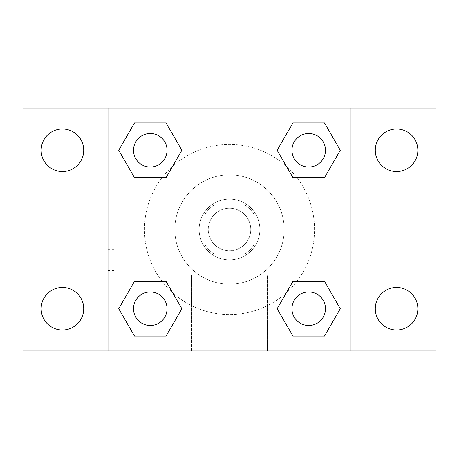 <?xml version="1.0" encoding="UTF-8"?>
<svg xmlns="http://www.w3.org/2000/svg" width="459" height="459" viewBox="0 0 459 459"><rect width="100%" height="100%" fill="white"/><g stroke="black" fill="none" stroke-linecap="round" stroke-linejoin="round"><path stroke-width="0.34" stroke-dasharray="2.29 1.72" d="M250.763 229.5A21.263 21.263 0 0 0 218.868 211.088A21.263 21.263 0 0 0 218.868 247.912A21.263 21.263 0 0 0 250.763 229.5A21.263 21.263 0 0 0 218.868 211.088A21.263 21.263 0 0 0 218.868 247.912A21.263 21.263 0 0 0 250.763 229.5M245.083 253.798L213.917 253.798A28.871 28.871 0 0 1 205.202 245.083L205.202 213.917A28.871 28.871 0 0 1 213.917 205.202L245.083 205.202A28.871 28.871 0 0 1 253.798 213.917L253.798 245.083A28.871 28.871 0 0 1 245.083 253.798L213.917 253.798A28.871 28.871 0 0 1 205.202 245.083L205.202 213.917A28.871 28.871 0 0 1 213.917 205.202L245.083 205.202A28.871 28.871 0 0 1 253.798 213.917L253.798 245.083A28.871 28.871 0 0 1 245.083 253.798M229.5 199.126A30.374 30.374 0 0 1 255.806 244.687A30.374 30.374 0 0 1 203.194 244.687A30.374 30.374 0 0 1 229.5 199.126A30.374 30.374 0 0 0 199.126 229.5A30.374 30.374 0 0 0 229.5 259.874A30.374 30.374 0 0 0 259.874 229.5A30.374 30.374 0 0 0 229.5 199.126M284.173 229.5A54.673 54.673 0 0 0 202.161 182.148A54.673 54.673 0 0 0 202.161 276.852A54.673 54.673 0 0 0 284.173 229.5A54.673 54.673 0 0 0 202.161 182.148A54.673 54.673 0 0 0 202.161 276.852A54.673 54.673 0 0 0 284.173 229.5M62.435 330.004A21.286 21.286 0 0 0 80.87 298.075A21.286 21.286 0 0 0 44.001 298.075A21.286 21.286 0 0 0 62.435 330.004M396.565 330.004A21.286 21.286 0 0 0 414.999 298.075A21.286 21.286 0 0 0 378.13 298.075A21.286 21.286 0 0 0 396.565 330.004M396.565 171.568A21.286 21.286 0 0 0 414.999 139.639A21.286 21.286 0 0 0 378.13 139.639A21.286 21.286 0 0 0 396.565 171.568M62.435 171.568A21.286 21.286 0 0 0 80.87 139.639A21.286 21.286 0 0 0 44.001 139.639A21.286 21.286 0 0 0 62.435 171.568M22.95 108.003L436.05 108.003L436.05 350.997L22.95 350.997L22.95 108.003M350.997 350.997L108.003 350.997L108.003 108.003L350.997 108.003L350.997 350.997L108.003 350.997M229.5 350.997L267.471 350.997L229.5 350.997M229.5 275.084L267.471 275.084L229.5 275.084M218.868 108.003L240.132 108.003L218.868 108.003L240.132 108.003L218.868 108.003L240.132 108.008L218.868 108.003L218.868 114.125L240.132 114.125L218.868 114.125M436.05 259.874L436.05 270.506L436.039 259.874M22.95 259.874L22.95 270.506L22.961 259.874M150.282 325.483A16.765 16.765 0 0 0 167.047 308.718A16.765 16.765 0 0 0 150.282 291.953A16.765 16.765 0 0 0 133.517 308.718A16.765 16.765 0 0 0 150.282 325.483M308.718 167.047A16.765 16.765 0 0 0 325.483 150.282A16.765 16.765 0 0 0 308.718 133.517A16.765 16.765 0 0 0 291.953 150.282A16.765 16.765 0 0 0 308.718 167.047M167.047 150.282A16.765 16.765 0 0 0 141.9 135.761A16.765 16.765 0 0 0 141.9 164.804A16.765 16.765 0 0 0 167.047 150.282A16.765 16.765 0 0 0 141.9 135.761A16.765 16.765 0 0 0 141.9 164.804A16.765 16.765 0 0 0 167.047 150.282A16.765 16.765 0 0 0 141.9 135.761A16.765 16.765 0 0 0 141.9 164.804A16.765 16.765 0 0 0 167.047 150.282M308.718 325.483A16.765 16.765 0 0 0 325.483 308.718A16.765 16.765 0 0 0 308.718 291.953A16.765 16.765 0 0 0 291.953 308.718A16.765 16.765 0 0 0 308.718 325.483M314.553 229.5A85.053 85.053 0 0 0 186.974 155.842A85.053 85.053 0 0 0 186.974 303.158A85.053 85.053 0 0 0 314.553 229.5A85.053 85.053 0 0 0 186.974 155.842A85.053 85.053 0 0 0 186.974 303.158A85.053 85.053 0 0 0 314.553 229.5M291.953 308.718A16.765 16.765 0 0 1 317.1 294.196A16.765 16.765 0 0 1 317.1 323.239A16.765 16.765 0 0 1 291.953 308.718M325.483 150.282A16.765 16.765 0 0 0 300.335 135.761A16.765 16.765 0 0 0 300.335 164.804A16.765 16.765 0 0 0 325.483 150.282A16.765 16.765 0 0 0 300.335 135.761A16.765 16.765 0 0 0 300.335 164.804A16.765 16.765 0 0 0 325.483 150.282M167.047 308.718A16.765 16.765 0 0 0 141.9 294.196A16.765 16.765 0 0 0 141.9 323.239A16.765 16.765 0 0 0 167.047 308.718A16.765 16.765 0 0 0 141.9 294.196A16.765 16.765 0 0 0 141.9 323.239A16.765 16.765 0 0 0 167.047 308.718M108.003 108.003L350.997 108.003M134.498 336.057L118.715 308.718L134.498 281.378L118.715 308.718L134.498 336.057M166.066 281.378L181.85 308.718L166.066 336.057L181.85 308.718L166.066 281.378M292.934 177.622L277.15 150.282L292.934 122.943L277.15 150.282L292.934 177.622M324.502 122.943L340.285 150.282L324.502 177.622L340.285 150.282L324.502 122.943M134.498 177.622L118.715 150.282L134.498 122.943L118.715 150.282L134.498 177.622M166.066 122.943L181.85 150.282L166.066 177.622L181.85 150.282L166.066 122.943M292.934 336.057L277.15 308.718L292.934 281.378L277.15 308.718L292.934 336.057M324.502 281.378L340.285 308.718L324.502 336.057L340.285 308.718L324.502 281.378M267.471 350.997L191.529 350.997L267.471 350.997L267.471 275.084L191.529 275.084L267.471 275.084L267.471 350.997M108.003 259.874L108.003 270.506L108.003 259.874M350.997 259.874L350.997 270.506L350.992 259.874M114.125 259.874L114.125 270.506L114.125 259.874M240.132 108.008L240.132 114.125M325.483 308.718A16.765 16.765 0 0 0 300.335 294.196A16.765 16.765 0 0 0 300.335 323.239A16.765 16.765 0 0 0 325.483 308.718M191.529 350.997L191.529 275.084L191.529 350.997M114.125 249.243L108.003 249.243M114.125 270.506L108.003 270.506"/><path stroke-width="0.69" d="M62.435 330.004A21.286 21.286 0 0 0 80.87 298.075A21.286 21.286 0 0 0 44.001 298.075A21.286 21.286 0 0 0 62.435 330.004M396.565 330.004A21.286 21.286 0 0 0 414.999 298.075A21.286 21.286 0 0 0 378.13 298.075A21.286 21.286 0 0 0 396.565 330.004M396.565 171.568A21.286 21.286 0 0 0 414.999 139.639A21.286 21.286 0 0 0 378.13 139.639A21.286 21.286 0 0 0 396.565 171.568M62.435 171.568A21.286 21.286 0 0 0 80.87 139.639A21.286 21.286 0 0 0 44.001 139.639A21.286 21.286 0 0 0 62.435 171.568M436.05 350.997L22.95 350.997L22.95 108.003L436.05 108.003L436.05 350.997M134.498 281.378L166.066 281.378L181.85 308.718L166.066 336.057L134.498 336.057L118.715 308.718L134.498 281.378L166.066 281.378L134.498 281.378M292.934 122.943L324.502 122.943L340.285 150.282L324.502 177.622L292.934 177.622L277.15 150.282L292.934 122.943L324.502 122.943L292.934 122.943M108.003 350.997L108.003 108.003M350.997 108.003L350.997 350.997M134.498 122.943L166.066 122.943L181.85 150.282L166.066 177.622L134.498 177.622L118.715 150.282L134.498 122.943L166.066 122.943L134.498 122.943M292.934 281.378L324.502 281.378L340.285 308.718L324.502 336.057L292.934 336.057L277.15 308.718L292.934 281.378L324.502 281.378L292.934 281.378M324.502 336.057L292.934 336.057L324.502 336.057M325.483 308.718A16.765 16.765 0 0 0 300.335 294.196A16.765 16.765 0 0 0 300.335 323.239A16.765 16.765 0 0 0 325.483 308.718M166.066 336.057L134.498 336.057L166.066 336.057M167.047 308.718A16.765 16.765 0 0 0 141.9 294.196A16.765 16.765 0 0 0 141.9 323.239A16.765 16.765 0 0 0 167.047 308.718M324.502 177.622L292.934 177.622L324.502 177.622M325.483 150.282A16.765 16.765 0 0 0 300.335 135.761A16.765 16.765 0 0 0 300.335 164.804A16.765 16.765 0 0 0 325.483 150.282M166.066 177.622L134.498 177.622L166.066 177.622M167.047 150.282A16.765 16.765 0 0 0 141.9 135.761A16.765 16.765 0 0 0 141.9 164.804A16.765 16.765 0 0 0 167.047 150.282"/></g></svg>
